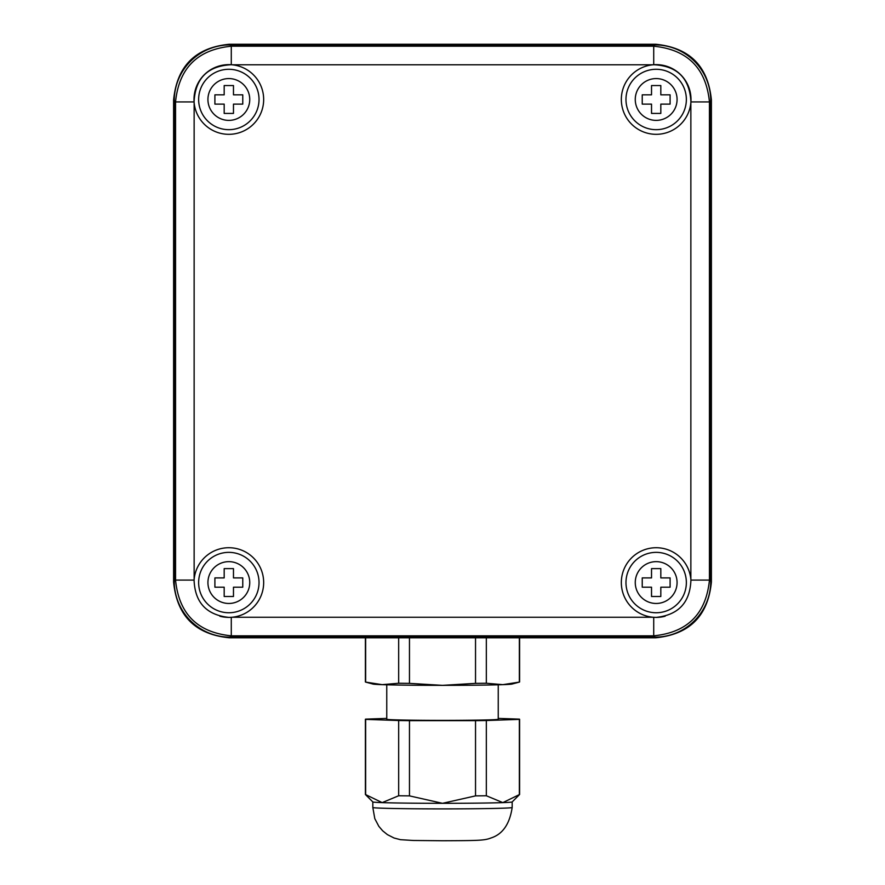 <?xml version="1.0" encoding="UTF-8"?>
<svg xmlns="http://www.w3.org/2000/svg" width="885" height="885" viewBox="0 0 885 885"><rect width="100%" height="100%" fill="white"/><g stroke="black" fill="none" stroke-linecap="round" stroke-linejoin="round"><path stroke-width="1.33" d="M690.919 580.095C690.068 602.53 678.485 614.964 656.172 617.398L653.064 617.254A34.836 34.836 0 0 1 621.347 581.522A34.836 34.836 0 0 1 655.132 547.738A34.836 34.836 0 0 1 690.864 579.443L690.919 580.095L709.449 580.095L709.449 101.93C706.075 68.156 687.49 49.571 653.716 46.208L231.284 46.208C197.51 49.571 178.925 68.156 175.551 101.93L194.081 101.93C195.264 78.311 207.665 65.91 231.284 64.727L231.936 64.782A34.836 34.836 0 0 1 263.63 101.034A34.836 34.836 0 0 1 228.828 134.321A34.836 34.836 0 0 1 194.136 102.583L194.081 101.93A34.836 34.836 0 0 1 231.284 64.727L231.284 46.208L229.989 44.903A55.755 55.744 -135 0 0 174.257 100.636L175.551 101.93L175.551 580.095C178.925 613.88 197.51 632.454 231.284 635.828L231.284 617.31L231.936 617.254A34.836 34.836 0 0 0 263.653 581.522A34.836 34.836 0 0 0 229.868 547.738A34.836 34.836 0 0 0 194.136 579.443L194.136 102.583M656.172 617.398A34.836 34.836 0 0 0 665.166 616.214M655.011 44.903A55.755 55.744 -45 0 1 710.744 100.636L709.449 101.93L690.919 101.93L690.864 102.583A34.836 34.836 0 0 1 656.172 134.321A34.836 34.836 0 0 1 621.37 101.034A34.836 34.836 0 0 1 653.064 64.782L653.716 64.727C677.335 65.91 689.736 78.311 690.919 101.93A34.836 34.836 0 0 0 653.716 64.727L653.716 46.208L655.011 44.903L229.989 44.903M229.989 637.134L231.284 635.828L653.716 635.828L655.011 637.134L229.989 637.134A55.755 55.744 135 0 1 174.257 581.401L175.551 580.095L194.081 580.095C194.932 602.53 206.515 614.964 228.828 617.398L231.284 617.31A34.836 34.836 0 0 1 219.834 616.214M194.081 580.095L194.136 579.443M710.744 100.636L710.744 581.401L709.449 580.095C706.075 613.88 687.49 632.454 653.716 635.828L653.716 617.31M655.011 637.134A55.755 55.744 45 0 0 710.744 581.401M174.257 581.401L174.257 100.636M224.182 104.12L214.9 104.12L214.9 94.828L224.182 94.828L224.182 85.546L233.474 85.546L233.474 94.828L242.767 94.828L242.767 104.12L233.474 104.12L233.474 113.413L224.182 113.413L224.182 104.12M198.638 99.474A30.19 30.19 0 0 0 243.928 125.626A30.19 30.19 0 0 0 243.928 73.333A30.19 30.19 0 0 0 198.638 99.474A30.19 30.19 0 0 0 243.928 125.626A30.19 30.19 0 0 0 243.928 73.333A30.19 30.19 0 0 0 198.638 99.474M224.182 587.197L214.9 587.197L214.9 577.905L224.182 577.905L224.182 568.624L233.474 568.624L233.474 577.905L242.767 577.905L242.767 587.197L233.474 587.197L233.474 596.49L224.182 596.49L224.182 587.197M198.638 582.551A30.19 30.19 0 0 0 243.928 608.703A30.19 30.19 0 0 0 243.928 556.411A30.19 30.19 0 0 0 198.638 582.551A30.19 30.19 0 0 0 243.928 608.703A30.19 30.19 0 0 0 243.928 556.411A30.19 30.19 0 0 0 198.638 582.551M651.526 587.197L642.233 587.197L642.233 577.905L651.526 577.905L651.526 568.624L660.818 568.624L660.818 577.905L670.1 577.905L670.1 587.197L660.818 587.197L660.818 596.49L651.526 596.49L651.526 587.197M625.972 582.551A30.19 30.19 0 0 0 671.261 608.703A30.19 30.19 0 0 0 671.261 556.411A30.19 30.19 0 0 0 625.972 582.551A30.19 30.19 0 0 0 671.261 608.703A30.19 30.19 0 0 0 671.261 556.411A30.19 30.19 0 0 0 625.972 582.551M651.526 104.12L642.233 104.12L642.233 94.828L651.526 94.828L651.526 85.546L660.818 85.546L660.818 94.828L670.1 94.828L670.1 104.12L660.818 104.12L660.818 113.413L651.526 113.413L651.526 104.12M625.972 99.474A30.19 30.19 0 0 0 671.261 125.626A30.19 30.19 0 0 0 671.261 73.333A30.19 30.19 0 0 0 625.972 99.474A30.19 30.19 0 0 0 671.261 125.626A30.19 30.19 0 0 0 671.261 73.333A30.19 30.19 0 0 0 625.972 99.474M655.663 637.134L655.663 637.786C689.448 634.412 708.033 615.838 711.396 582.053L710.744 582.053M655.663 44.25L229.337 44.25L655.663 44.25C689.515 47.547 708.1 66.132 711.396 99.983L711.396 582.053L711.396 99.983C708.033 66.198 689.448 47.624 655.663 44.25L655.663 44.903M174.257 582.053L173.604 582.053C176.967 615.838 195.552 634.412 229.337 637.786L655.663 637.786L229.337 637.786L229.337 637.134M229.337 44.903L229.337 44.25C195.552 47.624 176.967 66.198 173.604 99.983L173.604 582.053C176.9 615.905 195.485 634.479 229.337 637.786M498.244 684.802L498.244 719.251A55.744 1.117 180 0 1 442.5 720.368A55.744 1.117 180 0 1 386.756 719.251L386.756 684.802M512.172 807.485C509.683 824.068 502.647 834.223 491.087 837.951C484.626 840.396 480.666 840.639 442.5 840.75L413.372 840.473L400.496 839.688L394.046 838.006L387.42 834.632L382.641 830.783L378.824 826.313L374.798 818.647L372.828 807.485A69.672 1.394 180 0 0 442.5 808.89A69.672 1.394 180 0 0 512.172 807.485L512.172 801.932A69.672 1.394 180 0 1 512.161 801.943A69.672 1.394 180 0 1 502.835 802.618A69.672 1.394 180 0 1 442.5 803.314A69.672 1.394 180 0 1 382.165 802.618A69.672 1.394 180 0 1 372.839 801.943L365.405 794.52A77.106 1.549 180 0 1 365.394 794.487A77.106 1.549 180 0 0 365.649 794.608L365.649 719.383A77.106 1.549 180 0 1 365.394 719.251A77.106 1.549 180 0 1 365.649 719.129L386.756 718.399M519.606 637.786L519.606 681.97A77.106 1.549 180 0 1 519.384 682.081A77.106 1.549 180 0 1 519.351 682.092L502.835 684.658L486.33 683.242A77.106 1.549 180 0 1 475.533 683.364L442.5 685.355L409.467 683.364A77.106 1.549 180 0 1 398.67 683.242L398.67 637.786M398.67 683.242L382.165 684.658L365.649 682.092L365.649 637.786M519.606 794.487A77.106 1.549 180 0 1 519.595 794.52A77.106 1.549 180 0 1 519.351 794.608L502.835 802.618L486.33 795.759A77.106 1.549 180 0 1 475.533 795.88L475.533 720.656A77.106 1.549 180 0 0 486.33 720.523L519.351 719.383A77.106 1.549 180 0 0 519.606 719.251L519.606 794.487L512.161 801.943M519.351 682.092L519.351 637.786M486.33 683.242L486.33 637.786M475.533 683.364L475.533 637.786M519.384 682.081L511.984 684.061A69.672 1.394 180 0 1 502.835 684.658A69.672 1.394 180 0 1 442.5 685.355A69.672 1.394 180 0 1 382.165 684.658A69.672 1.394 180 0 1 373.016 684.061L365.616 682.081A77.106 1.549 180 0 1 365.394 681.97L365.394 637.786M409.467 683.364L409.467 637.786M519.606 719.251A77.106 1.549 180 0 0 519.351 719.129L498.244 718.399M486.33 795.759L486.33 720.523M519.351 794.608L519.351 719.383M365.649 719.383L398.67 720.523A77.106 1.549 180 0 0 409.467 720.656L475.533 720.656M409.467 720.656L409.467 795.88A77.106 1.549 180 0 1 398.67 795.759L398.67 720.523M409.467 795.88L442.5 803.314L475.533 795.88M398.67 795.759L382.165 802.618L365.649 794.608M653.064 617.254L231.936 617.254M231.936 64.782L653.064 64.782M690.864 102.583L690.864 579.443M207.931 99.474A20.897 20.897 0 0 1 239.282 81.376A20.897 20.897 0 0 1 239.282 117.583A20.897 20.897 0 0 1 207.931 99.474M207.931 582.551A20.897 20.897 0 0 1 239.282 564.453A20.897 20.897 0 0 1 239.282 600.661A20.897 20.897 0 0 1 207.931 582.551M635.264 582.551A20.897 20.897 0 0 1 666.615 564.453A20.897 20.897 0 0 1 666.615 600.661A20.897 20.897 0 0 1 635.264 582.551M635.264 99.474A20.897 20.897 0 0 1 666.615 81.376A20.897 20.897 0 0 1 666.615 117.583A20.897 20.897 0 0 1 635.264 99.474M711.396 99.983L710.744 99.983M174.257 99.983L173.604 99.983L173.604 582.053M711.396 582.053C708.089 615.905 689.515 634.479 655.663 637.786M229.337 44.25C195.485 47.547 176.9 66.132 173.604 99.983M372.828 801.932L372.828 807.485M365.394 719.251L365.394 794.487"/></g></svg>
